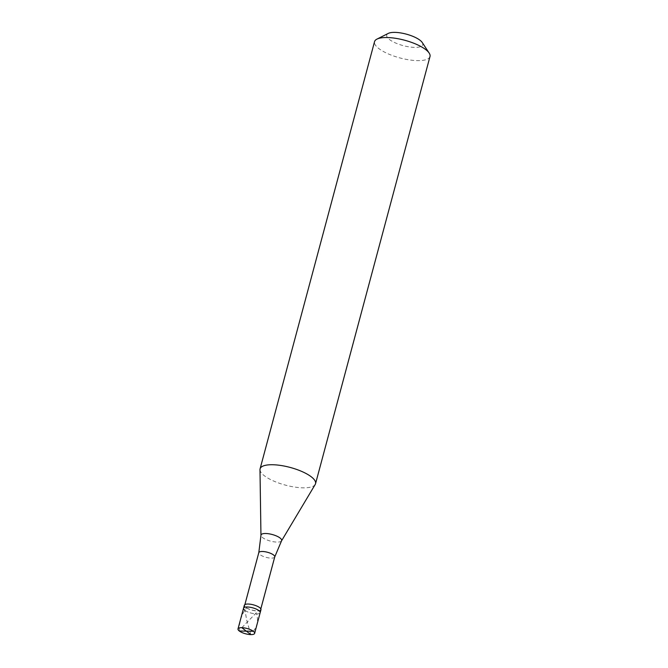 <?xml version="1.0" encoding="UTF-8"?>
<svg xmlns="http://www.w3.org/2000/svg" width="668" height="668" viewBox="0 0 668 668"><rect width="100%" height="100%" fill="white"/><g stroke="black" fill="none" stroke-linecap="round" stroke-linejoin="round"><path stroke-width="0.5" stroke-dasharray="3.34 2.5" d="M244.822 610.285A8.609 2.747 -165 0 0 253.857 613.675A8.609 2.747 -165 0 0 260.178 612.673A8.609 2.747 -165 0 1 253.857 613.675A8.609 2.747 -165 0 1 244.822 610.285A8.609 2.747 15 0 1 243.544 608.214M260.971 609.717A8.609 2.747 -165 0 1 254.642 610.719A8.609 2.747 -165 0 1 245.615 607.329A8.609 2.747 15 0 1 244.338 605.258M260.62 609.625A8.25 2.63 -165 0 1 254.558 610.585A8.25 2.63 -165 0 1 245.907 607.337A8.25 2.63 15 0 1 244.68 605.35A8.25 2.63 15 0 1 250.742 604.398A8.25 2.63 15 0 1 259.401 607.638A8.25 2.63 -165 0 1 260.62 609.625L260.829 608.865M315.212 484.475A28.707 9.152 -165 0 1 293.227 486.838A28.707 9.152 -165 0 1 264.344 475.75A28.707 9.152 15 0 1 259.986 469.671M430 56.504A28.707 9.152 -165 0 1 408.925 59.836A28.707 9.152 -165 0 1 378.814 48.547A28.707 9.152 15 0 1 374.548 41.65M422.234 42.493A18.654 5.954 -165 0 1 411.997 47.236A18.654 5.954 -165 0 1 389.486 39.537A18.654 5.954 15 0 1 388.292 33.4M239.278 630.976L239.495 624.58L240.864 618.376L243.386 612.514L246.893 607.112M241.824 627.678L258.558 610.51M253.356 631.302L255.886 627.419L257.272 623.336L257.514 618.91L256.754 614.034M250.801 634.6L246.559 619.57L245.089 610.635M274.74 556.937A8.25 2.63 -165 0 1 268.678 557.897A8.25 2.63 -165 0 1 260.019 554.649A8.25 2.63 15 0 1 258.8 552.661M281.537 540.855A10.696 3.415 -165 0 1 273.346 541.731A10.696 3.415 -165 0 1 262.582 537.598A10.696 3.415 15 0 1 260.954 535.335M244.68 605.35L244.88 604.598"/><path stroke-width="1" d="M246.358 631.176L239.278 630.976A8.609 2.747 15 0 1 238 628.914A8.609 2.747 15 0 1 244.321 627.912A8.609 2.747 15 0 1 253.356 631.302A8.609 2.747 -165 0 1 254.633 633.364L260.178 612.673A8.609 2.747 -165 0 0 258.9 610.602A8.609 2.747 15 0 0 249.865 607.22A8.609 2.747 15 0 0 243.544 608.214A8.609 2.747 15 0 1 249.865 607.22A8.609 2.747 15 0 1 258.9 610.602A8.609 2.747 -165 0 1 260.178 612.673L260.971 609.717A8.609 2.747 -165 0 0 259.693 607.646A8.609 2.747 15 0 0 250.659 604.264A8.609 2.747 15 0 0 244.338 605.258L243.544 608.214A8.609 2.747 15 0 0 244.822 610.285M239.278 630.976A8.609 2.747 -165 0 0 248.304 634.366A8.609 2.747 -165 0 0 254.633 633.364M244.88 604.598L258.8 552.661L260.954 535.335L259.986 469.671A28.707 9.152 15 0 1 260.086 468.844A28.707 9.152 15 0 1 281.161 465.521A28.707 9.152 15 0 1 311.271 476.81A28.707 9.152 -165 0 1 315.538 483.707L430 56.504A28.707 9.152 -165 0 0 429.182 53.098A28.707 9.152 -165 0 0 425.741 49.607A28.707 9.152 15 0 0 400.341 39.195A28.707 9.152 15 0 0 376.969 39.103A28.707 9.152 15 0 0 374.548 41.65L260.086 468.844M376.969 39.103L388.292 33.4A18.654 5.954 15 0 1 403.489 33.458A18.654 5.954 15 0 1 419.997 40.23A18.654 5.954 -165 0 1 422.234 42.493L429.182 53.098M260.829 608.865L274.74 556.937L281.537 540.855L315.212 484.475A28.707 9.152 -165 0 0 315.538 483.707M246.241 631.135L241.824 627.678M246.267 631.101L253.356 631.302M246.383 631.143L250.801 634.6M258.8 552.661A8.25 2.63 15 0 1 264.862 551.71A8.25 2.63 15 0 1 273.513 554.949A8.25 2.63 -165 0 1 274.74 556.937M260.954 535.335A10.696 3.415 15 0 1 268.394 533.724A10.696 3.415 15 0 1 280.067 537.999A10.696 3.415 -165 0 1 281.537 540.855M238 628.914L243.544 608.214"/></g></svg>
